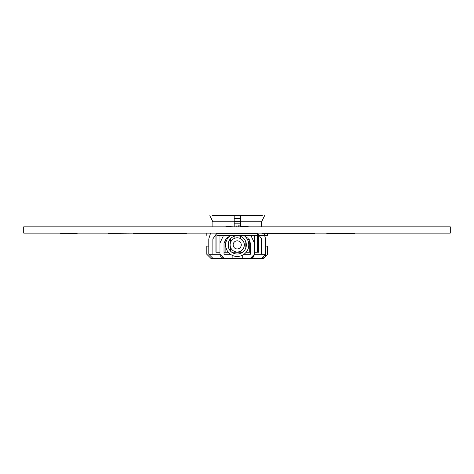 <?xml version="1.0" encoding="UTF-8"?>
<svg xmlns="http://www.w3.org/2000/svg" width="474" height="474" viewBox="0 0 474 474"><rect width="100%" height="100%" fill="white"/><g stroke="black" fill="none" stroke-linecap="round" stroke-linejoin="round"><path stroke-width="0.71" d="M397.775 233.125L354.819 233.125M60.589 233.125L108.41 233.125M108.41 233.327L133.437 233.125M326.728 233.327L354.819 233.327M175.41 233.327L156.716 233.327L186.424 233.327L175.41 233.125M450.3 226.833L23.7 226.833L23.7 233.125L450.3 233.125L450.3 226.833M156.716 233.327L183.669 233.327L133.437 233.327L156.716 233.125M261.915 233.327L314.481 233.327L261.915 233.125M206.771 233.327L206.771 235.359L206.771 233.327M60.589 233.327L77.197 233.125M77.197 233.327L67.877 233.327L77.197 233.327M228.083 244.892A9.13 9.13 0 0 0 237.213 254.028A9.13 9.13 0 0 0 246.344 244.892A9.13 9.13 0 0 0 237.213 235.762A9.13 9.13 0 0 0 228.083 244.892A9.13 9.13 0 0 0 237.213 254.028A9.13 9.13 0 0 0 246.344 244.892A9.13 9.13 0 0 0 237.213 235.762A9.13 9.13 0 0 0 228.083 244.892M243.76 235.359A11.566 11.566 0 0 1 237.213 256.464A11.566 11.566 0 0 1 230.666 235.359M233.155 244.892A4.059 4.059 0 0 0 237.213 248.951A4.059 4.059 0 0 0 241.272 244.892A4.059 4.059 0 0 0 237.213 240.833A4.059 4.059 0 0 0 233.155 244.892M230.109 244.892A7.104 7.104 0 0 0 237.213 251.996A7.104 7.104 0 0 0 244.317 244.892A7.104 7.104 0 0 0 237.213 237.794A7.104 7.104 0 0 0 230.109 244.892M267.656 235.359L267.656 233.327L267.656 235.359L257.506 235.359L267.656 235.359M216.92 235.359L257.506 235.359L257.506 233.327L216.92 233.327L216.92 252.221M244.021 250.983L244.021 246.924M244.021 242.866L244.021 238.807M230.405 238.807L230.405 242.866M230.405 246.924L230.405 250.983M240.259 223.811L234.168 223.811L240.259 223.811M219.966 235.359L219.966 252.221L219.966 235.359M254.461 252.221L254.461 235.359L254.461 252.221L258.52 252.221L258.52 233.955L258.52 252.221M234.085 236.313L234.085 238.517L234.085 236.313M234.085 251.273L234.085 252.221L234.085 251.273M240.342 252.221L240.342 251.273L240.342 252.221M240.342 238.517L240.342 236.313L240.342 238.517M248.963 226.833L238.226 225.837L238.226 226.833L238.226 225.837L242.682 226.051M265.416 255.527L265.624 238.872L263.977 233.327M257.489 233.125L261.565 238.872L261.565 254.248M263.787 257.643L264.35 257.204M261.565 258.306L265.624 254.248L254.461 254.248L254.461 243.091L254.461 254.248L250.402 258.306L261.565 258.306M242.285 226.015L242.285 226.833M247.967 238.221L250.402 243.091L247.967 238.221L250.402 243.085L247.967 238.221L245.224 236.55M247.434 233.125L247.825 233.327L247.434 233.125M210.586 233.125L208.803 238.872L208.803 254.248L212.862 258.306L224.024 258.306L219.966 254.248L219.966 243.091L219.966 254.248L208.803 254.248L212.862 254.248L212.862 238.872L216.938 233.125M232.142 226.833L232.142 226.015L225.464 226.833M232.142 226.015L231.762 226.045M236.2 226.833L236.2 225.837L236.2 226.833M224.024 243.091L226.459 238.221L224.024 243.091L224.024 254.248L230.411 254.248M219.966 243.091L223.544 235.359M226.602 233.327L226.993 233.125M221.802 257.643L224.024 258.306L232.142 258.306L232.142 255.29M229.203 236.55L226.459 238.221M221.234 257.204L220.173 255.527M225.138 239.577L225.138 252.221L228.616 252.221M228.616 247.979L228.616 241.811M228.616 237.154L228.616 236.846M215.907 233.955L216.92 233.955L215.907 233.955L215.907 252.221L215.907 233.955M245.81 236.846L245.81 237.154M245.81 241.811L245.81 247.979M245.81 252.221L249.288 252.221L249.288 239.577M257.506 233.955L258.52 233.955L257.506 233.955M225.037 258.306L210.829 258.306L206.771 254.248L206.771 246.13L208.803 246.13M261.565 226.833L261.565 221.779L240.259 221.779L240.259 215.694L237.213 215.694M262.318 215.694L234.168 215.694L234.168 221.779L212.862 221.779L209.816 215.694M234.174 221.554L240.253 221.554M240.259 223.586L240.259 215.889M240.259 221.779L240.259 226.833M212.109 215.694L234.168 215.694M234.168 215.889L234.168 223.586M234.168 226.833L234.168 221.779M257.506 235.359L257.506 252.221M265.624 246.13L267.656 246.13L267.656 254.248L263.597 258.306L249.389 258.306M253.264 257.133L250.402 258.306L232.142 258.306L242.285 258.306L242.285 255.29M212.862 226.833L212.862 221.779M250.402 252.221L249.288 252.221M242.664 252.221L231.762 252.221M225.138 252.221L224.024 252.221M219.966 252.221L215.907 252.221M244.015 254.248L250.402 254.248L250.402 243.091M250.888 235.359L254.461 243.091M254.461 254.248L253.389 257.003M234.174 218.449L240.253 218.449M261.565 221.779L264.611 215.694"/></g></svg>
